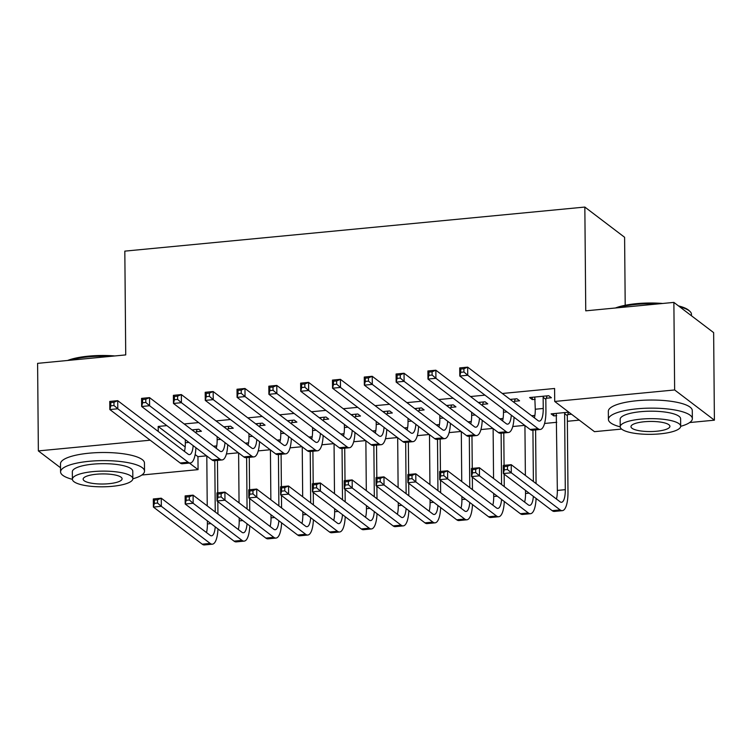 <?xml version="1.0" encoding="UTF-8"?>
<svg xmlns="http://www.w3.org/2000/svg" width="752" height="752" viewBox="0 0 752 752"><rect width="100%" height="100%" fill="white"/><g stroke="black" fill="none" stroke-linecap="round" stroke-linejoin="round"><path stroke-width="1.13" d="M195.163 454.546L197.955 456.661L206.584 455.834M226.418 453.935L238.403 452.789M258.237 450.89L270.212 449.743M290.046 447.844L302.022 446.697M321.865 444.799L333.841 443.652M353.675 441.753L365.651 440.606M385.494 438.698L397.47 437.551M417.304 435.652L429.279 434.506M449.113 432.607L461.098 431.46M480.932 429.561L492.908 428.414M512.742 426.516L524.717 425.369M544.561 423.47L556.753 422.295M567.365 421.28L579.294 420.142M197.955 456.661L198.067 469.633L141.846 475.02M625.203 305.274L624.602 237.284L584.84 207.063L124.823 251.13L125.725 354.906L37.6 363.348L38.361 450.909L150.184 440.202M584.84 207.063L585.752 310.839L673.877 302.398L713.639 332.619L714.4 420.18L689.669 422.549M621.603 429.072L594.465 431.667L554.703 401.455L674.638 389.959L714.4 420.18M248.564 442.853L245.284 443.163M228.082 428.715L233.252 428.226L230.563 426.187L223.795 426.835M312.193 436.762L308.912 437.072M291.71 422.624L296.871 422.126L294.192 420.086L287.424 420.735M375.812 430.661L372.541 430.981M355.339 416.533L360.499 416.035L357.82 413.995L351.043 414.643M439.441 424.57L436.169 424.88M418.967 410.432L424.128 409.943L421.44 407.904L414.672 408.552M503.069 418.469L499.798 418.789M482.596 404.341L487.757 403.843L485.068 401.803L478.3 402.452M571.501 414.22L567.713 414.578M556.687 415.64L553.792 415.912L551.103 413.873L568.813 412.181M546.225 398.25L551.385 397.752L548.697 395.712L529.605 397.535L532.294 399.585L535.198 399.303M166.822 425.623L158.193 426.45L185.171 446.951M554.703 401.455L554.591 388.483L502.327 393.484M484.955 395.148L470.508 396.53M453.146 398.193L438.698 399.575M421.327 401.239L406.879 402.63M389.517 404.294L375.069 405.676M357.708 407.34L343.25 408.721M325.889 410.385L311.441 411.767M294.079 413.431L279.631 414.813M262.26 416.476L247.812 417.868M230.45 419.522L216.003 420.913M198.631 422.577L184.184 423.959M514.406 401.295L519.576 400.797L516.887 398.757L510.119 399.406M534.888 415.424L531.608 415.743M450.777 407.387L455.947 406.898L453.259 404.849L446.491 405.497M471.26 421.524L467.979 421.834M387.148 413.487L392.318 412.989L389.63 410.949L382.862 411.598M407.631 427.615L404.35 427.926M323.529 419.578L328.69 419.08L326.001 417.04L319.233 417.689M344.002 433.707L340.722 434.026M259.901 425.67L265.061 425.181L262.373 423.132L255.605 423.78M280.374 439.807L277.103 440.117M196.272 431.77L201.433 431.272L198.744 429.232L191.976 429.881M216.745 445.898L213.474 446.209M189.41 463.063L198.067 469.633M60.545 467.763L38.361 450.909M673.877 302.398L674.638 389.959M158.193 426.45L158.23 431.46M532.275 397.282L532.294 399.585M553.773 413.619L553.792 415.912M534.775 397.047L535.283 409.229A16.788 5.151 -95.5 0 1 534.381 417.849L532.82 416.664L533.215 415.583M543.141 397.263L543.235 408.468A16.788 5.151 -95.5 0 1 539.466 421.101A16.788 5.151 -95.5 0 1 538.009 420.603L467.669 367.145L467.735 375.257L538.075 428.706A25.183 7.736 84.5 0 0 540.265 429.458A25.183 7.736 84.5 0 0 545.924 410.507L545.83 399.303L543.141 397.263L543.536 396.201M547.108 395.862L545.83 399.303M463.937 371.996L467.735 375.257L459.782 376.019L459.716 367.907L467.669 367.145L463.909 368.753L460.722 369.053L460.75 372.296L463.937 371.996L463.909 368.753M460.75 372.296L459.782 376.019L530.122 429.467A25.183 7.736 84.5 0 0 532.313 430.219L540.265 429.458M459.716 367.907L460.722 369.053M568.606 412.199L567.318 415.64L564.63 413.591L565.297 489.665A16.788 5.151 -95.5 0 1 561.528 502.289A16.788 5.151 -95.5 0 1 560.061 501.791L511.219 464.68L511.294 472.782L560.137 509.903A25.183 7.736 84.5 0 0 562.327 510.655A25.183 7.736 84.5 0 0 567.986 491.705L567.318 415.64M564.63 413.591L565.025 412.538M556.264 413.374L557.345 490.426A16.788 5.151 -95.5 0 1 556.442 499.037M507.487 469.521L511.294 472.782L503.342 473.544L503.267 465.441L511.219 464.68L507.459 466.278L504.282 466.578L504.31 469.821L507.487 469.521L507.459 466.278M504.31 469.821L503.342 473.544L552.184 510.664A25.183 7.736 84.5 0 0 554.374 511.416L562.327 510.655M503.267 465.441L504.282 466.578M503.445 409.191L503.473 412.275A16.788 5.151 -95.5 0 1 502.562 420.894L501.001 419.71L501.396 418.629M515.299 398.908L514.011 402.348L511.322 400.327M511.322 400.308L511.717 399.256M511.313 415.17A16.788 5.151 -95.5 0 1 507.647 424.147A16.788 5.151 -95.5 0 1 506.19 423.649L435.85 370.2L435.925 378.303L506.265 431.751A25.183 7.736 84.5 0 0 508.455 432.503A25.183 7.736 84.5 0 0 514.048 417.257M432.118 375.041L435.925 378.303L427.973 379.064L427.897 370.962L435.85 370.2L432.09 371.798L428.913 372.099L428.941 375.342L432.118 375.041L432.09 371.798M428.941 375.342L427.973 379.064L498.313 432.522A25.183 7.736 84.5 0 0 500.494 433.265L508.455 432.503M427.897 370.962L428.913 372.099M471.626 412.246L471.654 415.33A16.788 5.151 -95.5 0 1 470.752 423.94L469.192 422.756M483.48 401.953L482.201 405.394L479.513 403.373L479.908 402.301M479.494 418.225A16.788 5.151 -95.5 0 1 475.837 427.192A16.788 5.151 -95.5 0 1 474.38 426.694L404.04 373.246L404.115 381.349L474.446 434.806A25.183 7.736 84.5 0 0 476.636 435.549A25.183 7.736 84.5 0 0 482.229 420.302M400.308 378.087L404.115 381.349L396.154 382.11L396.088 374.007L404.04 373.246L400.28 374.844L397.094 375.145L397.122 378.388L400.308 378.087L400.28 374.844M397.122 378.388L396.154 382.11L466.494 435.568A25.183 7.736 84.5 0 0 468.684 436.31L476.636 435.549M396.088 374.007L397.094 375.145M536.073 483.564L535.603 429.9M532.933 430.163L533.384 481.524M524.934 425.529L525.375 475.433M525.507 490.389L525.526 493.472A16.788 5.151 -95.5 0 1 524.623 502.082M533.365 496.367A16.788 5.151 -95.5 0 1 529.709 505.344A16.788 5.151 -95.5 0 1 528.252 504.846L479.409 467.725L479.475 475.828L528.318 512.949A25.183 7.736 84.5 0 0 530.508 513.701A25.183 7.736 84.5 0 0 536.101 498.444M475.678 472.566L479.475 475.828L471.523 476.589L471.457 468.487L479.409 467.725L475.649 469.323L472.463 469.624L472.491 472.867L475.678 472.566L475.649 469.323M472.491 472.867L471.523 476.589L520.365 513.71A25.183 7.736 84.5 0 0 522.555 514.462L530.508 513.701M471.457 468.487L472.463 469.624M504.263 486.61L504.15 474.164M504.075 465.356L503.793 432.955M501.123 433.208L501.575 484.57M493.124 428.574L493.556 478.479M493.688 493.434L493.716 496.517A16.788 5.151 -95.5 0 1 492.814 505.137M501.556 499.413A16.788 5.151 -95.5 0 1 497.899 508.39A16.788 5.151 -95.5 0 1 496.442 507.891L447.59 470.771L447.666 478.883L496.508 515.994A25.183 7.736 84.5 0 0 498.698 516.746A25.183 7.736 84.5 0 0 504.291 501.49M443.859 475.612L447.666 478.883L439.713 479.644L439.638 471.532L447.59 470.771L443.83 472.369L440.653 472.679L440.681 475.922L443.859 475.612L443.83 472.369M440.681 475.922L439.713 479.644L488.556 516.756A25.183 7.736 84.5 0 0 490.746 517.508L498.698 516.746M439.638 471.532L440.653 472.679M615.427 308A40.965 10.631 -0.5 0 1 636.352 303.676A40.965 10.631 -0.5 0 1 662.7 303.47M658.301 303.893A41.98 10.895 179.5 0 0 636.042 304.4A41.98 10.895 179.5 0 0 617.561 307.794M680.663 426.328A41.98 10.895 179.5 0 0 692.357 418.667A41.98 10.895 179.5 0 0 636.953 408.825A41.98 10.895 179.5 0 0 608.406 419.4A41.98 10.895 179.5 0 0 620.231 426.854M692.357 418.667L692.282 410.564A41.98 10.895 179.5 0 0 636.878 400.722A41.98 10.895 179.5 0 0 608.34 411.297L608.406 419.4M620.221 426.76L620.165 419.296A30.221 7.84 -0.5 0 1 640.713 411.682A30.221 7.84 -0.5 0 1 680.607 418.77L680.673 426.234A30.221 7.84 179.5 0 0 640.779 419.146A30.221 7.84 179.5 0 0 620.221 426.76A30.221 7.84 179.5 0 0 660.115 433.848A30.221 7.84 179.5 0 0 680.673 426.234M656.684 431.234A19.477 5.057 179.5 0 0 669.919 426.328A19.477 5.057 179.5 0 0 644.21 421.759A19.477 5.057 179.5 0 0 630.975 426.666A19.477 5.057 179.5 0 0 656.684 431.234M691.455 315.765L691.445 314.242A41.98 10.895 179.5 0 0 689.875 311.337A41.98 10.895 179.5 0 0 679.658 306.797M678.473 305.895A40.965 10.631 -0.5 0 1 688.898 310.435L689.875 311.337M67.595 360.471A40.965 10.631 -0.5 0 1 88.52 356.147A40.965 10.631 -0.5 0 1 114.868 355.95M110.478 356.363A41.98 10.895 179.5 0 0 88.21 356.88A41.98 10.895 179.5 0 0 69.729 360.274M132.841 478.808A41.98 10.895 179.5 0 0 144.525 471.147A41.98 10.895 179.5 0 0 89.121 461.305A41.98 10.895 179.5 0 0 60.574 471.88A41.98 10.895 179.5 0 0 72.399 479.334M144.525 471.147L144.459 463.035A41.98 10.895 179.5 0 0 89.046 453.193A41.98 10.895 179.5 0 0 60.508 463.768L60.574 471.88M72.399 479.231L72.333 471.777A30.221 7.84 -0.5 0 1 92.881 464.163A30.221 7.84 -0.5 0 1 132.775 471.25L132.841 478.704A30.221 7.84 179.5 0 0 92.947 471.617A30.221 7.84 179.5 0 0 72.399 479.231A30.221 7.84 179.5 0 0 112.292 486.318A30.221 7.84 179.5 0 0 132.841 478.704M108.852 483.705A19.477 5.057 179.5 0 0 122.097 478.798A19.477 5.057 179.5 0 0 96.388 474.23A19.477 5.057 179.5 0 0 83.143 479.137A19.477 5.057 179.5 0 0 108.852 483.705M439.817 415.292L439.845 418.375A16.788 5.151 -95.5 0 1 438.942 426.986L437.382 425.801M451.67 405.008L450.382 408.449L447.703 406.418M447.694 406.4L448.089 405.347M447.684 421.27A16.788 5.151 -95.5 0 1 444.028 430.238A16.788 5.151 -95.5 0 1 442.561 429.74L372.231 376.291L372.296 384.394L442.637 437.852A25.183 7.736 84.5 0 0 444.827 438.595A25.183 7.736 84.5 0 0 450.42 423.348M368.489 381.132L372.296 384.394L364.344 385.156L364.269 377.053L372.231 376.291L368.461 377.889L365.284 378.19L365.312 381.433L368.489 381.132L368.461 377.889M365.312 381.433L364.344 385.156L434.684 438.613A25.183 7.736 84.5 0 0 436.874 439.365L444.827 438.595M364.269 377.053L365.284 378.19M408.007 418.338L408.026 421.421A16.788 5.151 -95.5 0 1 407.123 430.031M419.86 408.054L418.573 411.494L415.884 409.464L416.279 408.392M415.865 424.316A16.788 5.151 -95.5 0 1 412.209 433.293A16.788 5.151 -95.5 0 1 410.752 432.795L340.412 379.337L340.487 387.449L410.818 440.898A25.183 7.736 84.5 0 0 413.008 441.65A25.183 7.736 84.5 0 0 418.601 426.393M336.68 384.178L340.487 387.449L332.534 388.211L332.459 380.098L340.412 379.337L336.652 380.935L333.474 381.245L333.503 384.488L336.68 384.178L336.652 380.935M333.503 384.488L332.534 388.211L402.865 441.659A25.183 7.736 84.5 0 0 405.055 442.411L413.008 441.65M332.459 380.098L333.474 381.245M472.444 489.655L472.341 477.21M472.256 468.411L471.974 436M469.314 436.254L469.756 487.616M469.192 422.737L469.586 421.684M461.305 431.62L461.747 481.524M461.878 496.48L461.907 499.563A16.788 5.151 -95.5 0 1 460.995 508.183M469.746 502.458A16.788 5.151 -95.5 0 1 466.08 511.435A16.788 5.151 -95.5 0 1 464.623 510.937L415.781 473.816L415.847 481.929L464.698 519.04A25.183 7.736 84.5 0 0 466.879 519.792A25.183 7.736 84.5 0 0 472.482 504.545M412.049 478.657L415.847 481.929L407.894 482.69L407.828 474.578L415.781 473.816L412.021 475.414L408.834 475.725L408.862 478.968L412.049 478.657L412.021 475.414M408.862 478.968L407.894 482.69L456.737 519.801A25.183 7.736 84.5 0 0 458.927 520.553L466.879 519.792M407.828 474.578L408.834 475.725M440.634 492.701L440.522 480.255M440.446 471.457L440.164 439.046M437.495 439.3L437.946 490.661M437.382 425.782L437.777 424.73M429.495 434.675L429.928 484.57M430.059 499.535L430.088 502.618A16.788 5.151 -95.5 0 1 429.185 511.228M437.927 505.513A16.788 5.151 -95.5 0 1 434.271 514.481A16.788 5.151 -95.5 0 1 432.814 513.983L383.962 476.862L384.037 484.974L432.879 522.095A25.183 7.736 84.5 0 0 435.07 522.837A25.183 7.736 84.5 0 0 440.663 507.591M380.23 481.703L384.037 484.974L376.085 485.736L376.009 477.623L383.962 476.862L380.202 478.46L377.025 478.77L377.053 482.013L380.23 481.703L380.202 478.46M377.053 482.013L376.085 485.736L424.927 522.856A25.183 7.736 84.5 0 0 427.117 523.599L435.07 522.837M376.009 477.623L377.025 478.77M376.188 421.383L376.216 424.466A16.788 5.151 -95.5 0 1 375.314 433.086M388.041 411.1L386.754 414.54L384.075 412.519L384.469 411.438M384.056 427.362A16.788 5.151 -95.5 0 1 380.399 436.339A16.788 5.151 -95.5 0 1 378.933 435.84L308.602 382.383L308.668 390.495L379.008 443.943A25.183 7.736 84.5 0 0 381.198 444.695A25.183 7.736 84.5 0 0 386.791 429.439M304.87 387.224L308.668 390.495L300.715 391.256L300.65 383.144L308.602 382.383L304.842 383.981L301.655 384.291L301.684 387.534L304.87 387.224L304.842 383.981M301.684 387.534L300.715 391.256L371.056 444.705A25.183 7.736 84.5 0 0 373.246 445.457L381.198 444.695M300.65 383.144L301.655 384.291M408.815 495.747L408.712 483.301M408.637 474.503L408.345 442.091M407.133 430.022L405.563 428.847L405.958 427.775M405.685 442.345L406.127 493.707M397.686 437.72L398.118 487.616M398.25 502.58L398.278 505.664A16.788 5.151 -95.5 0 1 397.366 514.274M406.118 508.559A16.788 5.151 -95.5 0 1 402.452 517.526A16.788 5.151 -95.5 0 1 400.995 517.028L352.152 479.917L352.227 488.02L401.07 525.14A25.183 7.736 84.5 0 0 403.26 525.883A25.183 7.736 84.5 0 0 408.853 510.636M348.42 484.758L352.227 488.02L344.266 488.781L344.2 480.678L352.152 479.917L348.392 481.515L345.206 481.816L345.234 485.059L348.42 484.758L348.392 481.515M345.234 485.059L344.266 488.781L393.117 525.902A25.183 7.736 84.5 0 0 395.308 526.644L403.26 525.883M344.2 480.678L345.206 481.816M344.378 424.429L344.407 427.512A16.788 5.151 -95.5 0 1 343.495 436.132M356.232 414.145L354.944 417.586L352.256 415.565M352.256 415.546L352.65 414.493M352.237 430.407A16.788 5.151 -95.5 0 1 348.58 439.384A16.788 5.151 -95.5 0 1 347.123 438.886L276.783 385.428L276.858 393.54L347.198 446.989A25.183 7.736 84.5 0 0 349.379 447.741A25.183 7.736 84.5 0 0 354.982 432.494M273.051 390.279L276.858 393.54L268.906 394.302L268.831 386.199L276.783 385.428L273.023 387.036L269.846 387.336L269.874 390.579L273.051 390.279L273.023 387.036M269.874 390.579L268.906 394.302L339.237 447.75A25.183 7.736 84.5 0 0 341.427 448.502L349.379 447.741M268.831 386.199L269.846 387.336M377.006 498.802L376.893 486.356M376.818 477.548L376.536 445.137M375.314 433.067L373.753 431.892L374.148 430.821M373.866 445.4L374.317 496.752M365.867 440.766L366.309 490.671M366.431 505.626L366.459 508.709A16.788 5.151 -95.5 0 1 365.557 517.32M374.299 511.604A16.788 5.151 -95.5 0 1 370.642 520.581A16.788 5.151 -95.5 0 1 369.185 520.074L320.343 482.963L320.408 491.065L369.251 528.186A25.183 7.736 84.5 0 0 371.441 528.938A25.183 7.736 84.5 0 0 377.034 513.682M316.601 487.804L320.408 491.065L312.456 491.827L312.39 483.724L320.343 482.963L316.573 484.561L313.396 484.861L313.424 488.104L316.601 487.804L316.573 484.561M313.424 488.104L312.456 491.827L361.298 528.947A25.183 7.736 84.5 0 0 363.489 529.699L371.441 528.938M312.39 483.724L313.396 484.861M312.559 427.484L312.588 430.567A16.788 5.151 -95.5 0 1 311.685 439.177L310.125 437.993L310.52 436.921M324.413 417.191L323.134 420.631L320.446 418.61M320.446 418.591L320.841 417.539M320.427 433.453A16.788 5.151 -95.5 0 1 316.771 442.43A16.788 5.151 -95.5 0 1 315.314 441.932L244.973 388.483L245.039 396.586L315.379 450.044A25.183 7.736 84.5 0 0 317.57 450.786A25.183 7.736 84.5 0 0 323.163 435.54M241.242 393.324L245.039 396.586L237.087 397.347L237.021 389.245L244.973 388.483L241.213 390.081L238.027 390.382L238.055 393.625L241.242 393.324L241.213 390.081M238.055 393.625L237.087 397.347L307.427 450.805A25.183 7.736 84.5 0 0 309.617 451.548L317.57 450.786M237.021 389.245L238.027 390.382M345.187 501.847L345.083 489.402M345.008 480.594L344.726 448.192M343.504 436.113L341.934 434.947L342.329 433.866M342.057 448.446L342.508 499.807M334.057 443.812L334.49 493.716M334.621 508.672L334.649 511.755A16.788 5.151 -95.5 0 1 333.747 520.365M342.489 514.65A16.788 5.151 -95.5 0 1 338.832 523.627A16.788 5.151 -95.5 0 1 337.366 523.129L288.524 486.008L288.599 494.111L337.441 531.232A25.183 7.736 84.5 0 0 339.631 531.984A25.183 7.736 84.5 0 0 345.224 516.727M284.792 490.849L288.599 494.111L280.646 494.872L280.571 486.77L288.524 486.008L284.764 487.606L281.586 487.907L281.615 491.15L284.792 490.849L284.764 487.606M281.615 491.15L280.646 494.872L329.489 531.993A25.183 7.736 84.5 0 0 331.679 532.745L339.631 531.984M280.571 486.77L281.586 487.907M280.75 430.529L280.778 433.613A16.788 5.151 -95.5 0 1 279.866 442.223L278.306 441.039M292.603 420.236L291.315 423.677L288.627 421.656L289.022 420.584M288.618 436.508A16.788 5.151 -95.5 0 1 284.952 445.475A16.788 5.151 -95.5 0 1 283.495 444.977L213.154 391.529L213.23 399.632L283.57 453.089A25.183 7.736 84.5 0 0 285.76 453.832A25.183 7.736 84.5 0 0 291.353 438.585M209.423 396.37L213.23 399.632L205.277 400.393L205.202 392.29L213.154 391.529L209.394 393.127L206.217 393.428L206.245 396.671L209.423 396.37L209.394 393.127M206.245 396.671L205.277 400.393L275.617 453.851A25.183 7.736 84.5 0 0 277.798 454.593L285.76 453.832M205.202 392.29L206.217 393.428M313.377 504.893L313.264 492.447M313.189 483.649L312.907 451.238M310.238 451.491L310.689 502.853M302.238 446.857L302.68 496.762M302.812 511.717L302.83 514.8A16.788 5.151 -95.5 0 1 301.928 523.42M310.67 517.696A16.788 5.151 -95.5 0 1 307.013 526.673A16.788 5.151 -95.5 0 1 305.556 526.174L256.714 489.054L256.78 497.166L305.622 534.277A25.183 7.736 84.5 0 0 307.812 535.029A25.183 7.736 84.5 0 0 313.405 519.773M252.982 493.895L256.78 497.166L248.827 497.927L248.762 489.815L256.714 489.054L252.954 490.652L249.767 490.962L249.796 494.205L252.982 493.895L252.954 490.652M249.796 494.205L248.827 497.927L297.67 535.039A25.183 7.736 84.5 0 0 299.86 535.791L307.812 535.029M248.762 489.815L249.767 490.962M248.931 433.575L248.959 436.658A16.788 5.151 -95.5 0 1 248.057 445.269L246.496 444.084M260.784 423.291L259.506 426.732L256.817 424.701L257.212 423.63M256.799 439.553A16.788 5.151 -95.5 0 1 253.142 448.53A16.788 5.151 -95.5 0 1 251.685 448.023L181.345 394.574L181.42 402.687L251.751 456.135A25.183 7.736 84.5 0 0 253.941 456.887A25.183 7.736 84.5 0 0 259.534 441.631M177.613 399.415L181.42 402.687L173.458 403.448L173.392 395.336L181.345 394.574L177.585 396.172L174.398 396.483L174.426 399.726L177.613 399.415L177.585 396.172M174.426 399.726L173.458 403.448L243.798 456.896A25.183 7.736 84.5 0 0 245.989 457.648L253.941 456.887M173.392 395.336L174.398 396.483M281.568 507.938L281.455 495.493M281.38 486.694L281.098 454.283M278.428 454.537L278.879 505.899M278.306 441.02L278.701 439.967M270.429 449.912L270.861 499.807M270.993 514.772L271.021 517.846A16.788 5.151 -95.5 0 1 270.118 526.466M278.86 520.741A16.788 5.151 -95.5 0 1 275.204 529.718A16.788 5.151 -95.5 0 1 273.737 529.22L224.895 492.099L224.97 500.212L273.813 537.332A25.183 7.736 84.5 0 0 276.003 538.075A25.183 7.736 84.5 0 0 281.596 522.828M221.163 496.94L224.97 500.212L217.018 500.973L216.943 492.861L224.895 492.099L221.135 493.697L217.958 494.008L217.986 497.251L221.163 496.94L221.135 493.697M217.986 497.251L217.018 500.973L265.86 538.094A25.183 7.736 84.5 0 0 268.05 538.836L276.003 538.075M216.943 492.861L217.958 494.008M217.121 436.621L217.149 439.704A16.788 5.151 -95.5 0 1 216.247 448.314M228.975 426.337L227.687 429.777L225.008 427.756L225.393 426.675M224.989 442.599A16.788 5.151 -95.5 0 1 221.332 451.576A16.788 5.151 -95.5 0 1 219.866 451.078L149.535 397.62L149.601 405.732L219.941 459.181A25.183 7.736 84.5 0 0 222.131 459.933A25.183 7.736 84.5 0 0 227.724 444.676M145.794 402.461L149.601 405.732L141.649 406.494L141.573 398.381L149.535 397.62L145.766 399.218L142.589 399.528L142.617 402.771L145.794 402.461L145.766 399.218M142.617 402.771L141.649 406.494L211.989 459.942A25.183 7.736 84.5 0 0 214.179 460.694L222.131 459.933M141.573 398.381L142.589 399.528M249.749 510.984L249.645 498.538M249.561 489.74L249.279 457.329M246.618 457.583L247.06 508.944M246.496 444.065L246.891 443.013M238.61 452.958L239.051 502.853M239.183 517.818L239.211 520.901A16.788 5.151 -95.5 0 1 238.299 529.511M247.041 523.796A16.788 5.151 -95.5 0 1 243.385 532.764A16.788 5.151 -95.5 0 1 241.928 532.266L193.085 495.145L193.151 503.257L242.003 540.378A25.183 7.736 84.5 0 0 244.184 541.12A25.183 7.736 84.5 0 0 249.786 525.874M189.354 499.995L193.151 503.257L185.199 504.019L185.133 495.906L193.085 495.145L189.325 496.752L186.139 497.053L186.167 500.296L189.354 499.995L189.325 496.752M186.167 500.296L185.199 504.019L234.041 541.139A25.183 7.736 84.5 0 0 236.231 541.882L244.184 541.12M185.133 495.906L186.139 497.053M185.302 439.666L185.33 442.749A16.788 5.151 -95.5 0 1 184.428 451.369M197.165 429.383L195.877 432.823L193.189 430.802L193.584 429.721M193.17 445.645A16.788 5.151 -95.5 0 1 189.513 454.622A16.788 5.151 -95.5 0 1 188.056 454.123L117.716 400.666L117.791 408.778L188.122 462.226A25.183 7.736 84.5 0 0 190.312 462.978A25.183 7.736 84.5 0 0 195.905 447.722M113.984 405.516L117.791 408.778L109.839 409.539L109.764 401.427L117.716 400.666L113.956 402.273L110.779 402.574L110.807 405.817L113.984 405.516L113.956 402.273M110.807 405.817L109.839 409.539L180.17 462.988A25.183 7.736 84.5 0 0 182.36 463.74L190.312 462.978M109.764 401.427L110.779 402.574M217.939 514.039L217.826 501.584M217.751 492.786L217.469 460.374M216.247 448.305L214.687 447.13L215.081 446.058M214.799 460.628L215.251 511.99M206.8 456.003L207.232 505.908M207.364 520.863L207.392 523.947A16.788 5.151 -95.5 0 1 206.49 532.557M215.232 526.842A16.788 5.151 -95.5 0 1 211.575 535.809A16.788 5.151 -95.5 0 1 210.118 535.311L161.266 498.2L161.342 506.303L210.184 543.423A25.183 7.736 84.5 0 0 212.374 544.175A25.183 7.736 84.5 0 0 217.967 528.919M157.535 503.041L161.342 506.303L153.389 507.064L153.314 498.961L161.266 498.2L157.506 499.798L154.329 500.099L154.357 503.342L157.535 503.041L157.506 499.798M154.357 503.342L153.389 507.064L202.232 544.185A25.183 7.736 84.5 0 0 204.422 544.937L212.374 544.175M153.314 498.961L154.329 500.099M543.235 408.468L535.283 409.229M538.075 428.706L530.122 429.467M565.297 489.665L557.345 490.426M560.137 509.903L552.184 510.664M507.045 411.936L503.473 412.275M506.265 431.751L498.313 432.522M475.236 414.982L471.654 415.33M474.446 434.806L466.494 435.568M529.107 493.133L525.526 493.472M528.318 512.949L520.365 513.71M497.298 496.179L493.716 496.517M496.508 515.994L488.556 516.756M443.426 418.027L439.845 418.375M442.637 437.852L434.684 438.613M411.607 421.082L408.026 421.421M410.818 440.898L402.865 441.659M465.479 499.225L461.907 499.563M464.698 519.04L456.737 519.801M433.669 502.27L430.088 502.618M432.879 522.095L424.927 522.856M379.798 424.128L376.216 424.466M379.008 443.943L371.056 444.705M401.85 505.316L398.278 505.664M401.07 525.14L393.117 525.902M347.979 427.174L344.407 427.512M347.198 446.989L339.237 447.75M370.04 508.361L366.459 508.709M369.251 528.186L361.298 528.947M316.169 430.219L312.588 430.567M315.379 450.044L307.427 450.805M338.231 511.416L334.649 511.755M337.441 531.232L329.489 531.993M284.35 433.265L280.778 433.613M283.57 453.089L275.617 453.851M306.412 514.462L302.83 514.8M305.622 534.277L297.67 535.039M252.54 436.31L248.959 436.658M251.751 456.135L243.798 456.896M274.602 517.508L271.021 517.846M273.813 537.332L265.86 538.094M220.731 439.365L217.149 439.704M219.941 459.181L211.989 459.942M242.783 520.553L239.211 520.901M242.003 540.378L234.041 541.139M188.912 442.411L185.33 442.749M188.122 462.226L180.17 462.988M210.974 523.599L207.392 523.947M210.184 543.423L202.232 544.185"/></g></svg>
